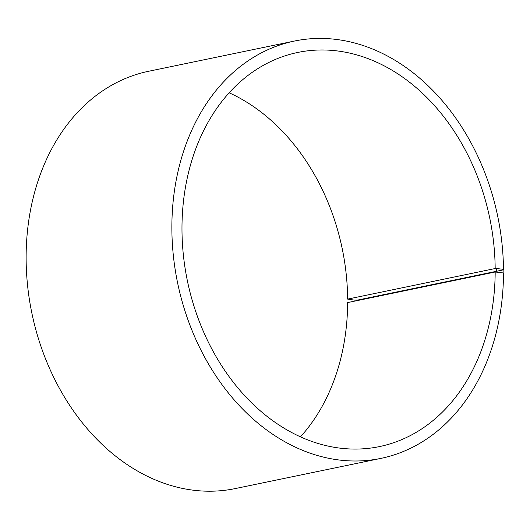<?xml version="1.0" encoding="UTF-8"?>
<svg xmlns="http://www.w3.org/2000/svg" width="530" height="530" viewBox="0 0 530 530"><rect width="100%" height="100%" fill="white"/><g stroke="black" fill="none" stroke-linecap="round" stroke-linejoin="round"><path stroke-width="0.79" d="M347.647 299.112L495.172 268.531A201.261 154.402 78.3 0 0 297.727 52.457A201.261 154.402 78.3 0 0 187.395 280.867A201.261 154.402 78.3 0 0 379.427 446.598A201.261 154.402 78.3 0 0 495.179 271.996L503.142 272.93L503.5 273.5A213.1 163.478 78.3 0 1 380.938 458.377A213.1 163.478 78.3 0 1 177.603 282.894A213.1 163.478 78.3 0 1 294.435 41.048A213.1 163.478 78.3 0 1 503.493 269.83L357.75 300.046L354.418 300.126L347.647 299.112A201.261 154.402 78.3 0 0 229.152 92.796M300.47 436.839A201.261 154.402 78.3 0 0 347.654 302.577L495.179 271.996M495.172 268.531L496.504 268.498L496.511 271.976M496.504 268.498L503.136 269.3L503.142 272.93M503.136 269.3L503.493 269.83M294.435 41.048L148.685 71.258A213.1 163.478 78.3 0 0 31.86 313.104A213.1 163.478 78.3 0 0 235.194 488.587L380.938 458.377"/></g></svg>
